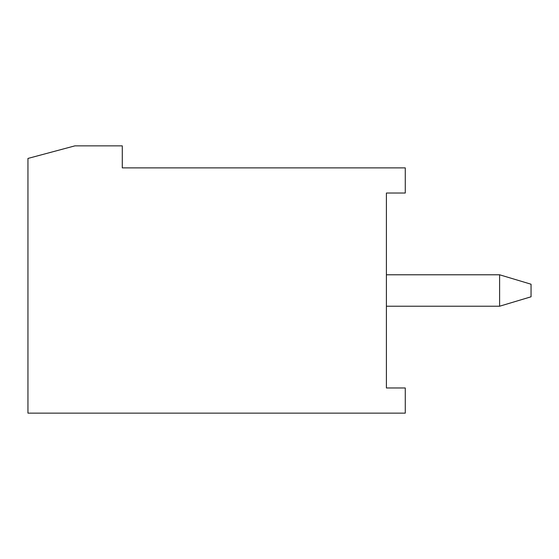 <?xml version="1.0" encoding="UTF-8"?>
<svg xmlns="http://www.w3.org/2000/svg" width="559" height="559" viewBox="0 0 559 559"><rect width="100%" height="100%" fill="white"/><g stroke="black" fill="none" stroke-linecap="round" stroke-linejoin="round"><path stroke-width="0.84" d="M531.05 284.217L531.05 296.794L499.606 306.227L499.606 274.783L531.05 284.217M405.275 387.981L386.409 387.981L386.409 193.03L405.275 193.03L405.275 167.875L122.281 167.875L122.281 145.864L74.892 145.864L27.95 158.442L27.95 413.136L405.275 413.136L405.275 387.981L386.409 387.981L386.409 310.944M405.275 193.03L405.275 167.875M386.409 274.783L499.606 274.783M386.409 306.227L499.606 306.227"/></g></svg>
